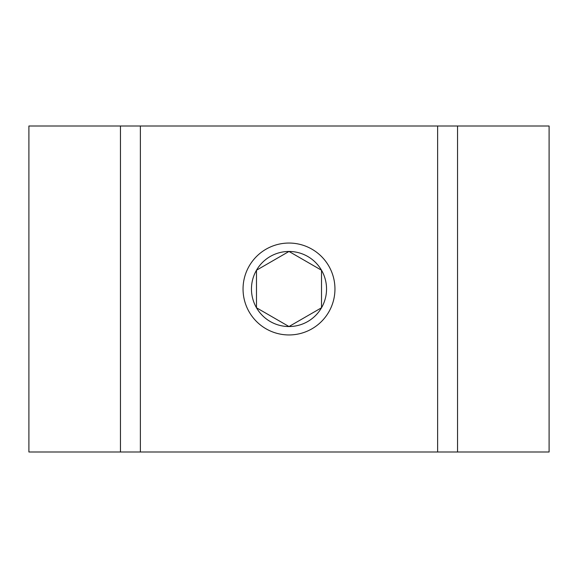 <?xml version="1.0" encoding="UTF-8"?>
<svg xmlns="http://www.w3.org/2000/svg" width="578" height="578" viewBox="0 0 578 578"><rect width="100%" height="100%" fill="white"/><g stroke="black" fill="none" stroke-linecap="round" stroke-linejoin="round"><path stroke-width="0.87" d="M289 334.951A45.951 45.951 0 0 0 334.951 289A45.951 45.951 0 0 0 289 243.049A45.951 45.951 0 0 0 243.049 289A45.951 45.951 0 0 0 289 334.951M437.625 126.004L437.625 451.996L140.375 451.996L140.375 126.004L457.545 126.004L457.545 451.996L549.1 451.996L549.1 126.004L457.545 126.004M140.375 126.004L28.9 126.004L28.9 451.996L140.375 451.996M437.625 451.996L457.545 451.996M120.455 126.004L120.455 451.996M251.459 289A37.541 37.541 0 0 0 321.512 307.771A37.541 37.541 0 0 0 289 251.459A37.541 37.541 0 0 0 251.459 289M256.488 289L256.488 307.771L289 326.541L321.512 307.771L321.512 270.229L289 251.459L256.488 270.229L256.488 289M288.025 325.978L289 326.541L321.512 307.771L321.512 270.229L289 251.459L256.488 270.229L256.488 307.771"/></g></svg>
